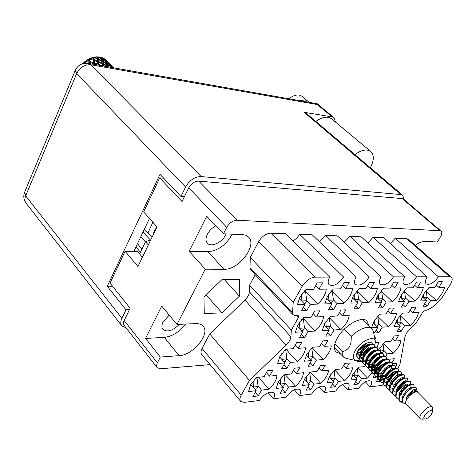 <?xml version="1.0" encoding="UTF-8"?>
<svg xmlns="http://www.w3.org/2000/svg" width="476" height="476" viewBox="0 0 476 476"><rect width="100%" height="100%" fill="white"/><g stroke="black" fill="none" stroke-linecap="round" stroke-linejoin="round"><path stroke-width="0.71" d="M258.266 395.889L261.556 390.106L268.988 389.267C273.998 384.418 276.639 379.8 276.919 375.403L269.493 376.153L272.843 370.257L267.47 370.768L264.115 376.689L256.499 377.456L250.632 384.745L248.549 391.581L256.171 390.719L252.881 396.526L258.266 395.889L255.249 392.343M286.855 368.299L290.223 362.45L297.44 361.808C302.438 356.97 305.14 352.3 305.55 347.777L298.339 348.319L301.772 342.357L296.56 342.72L293.127 348.712L285.731 349.271L279.823 356.595L277.591 363.569L284.999 362.914L281.631 368.793L286.855 368.299L283.839 364.937M313.047 365.83L316.391 360.124L323.24 359.517C328.101 354.81 330.784 350.253 331.302 345.844L324.465 346.355L327.875 340.548L322.936 340.887L319.527 346.73L312.524 347.254L306.734 354.388L304.426 361.189L311.441 360.564L308.091 366.3L313.047 365.83L310.179 362.724M385.715 356.31L387.238 353.841L393.122 353.317C397.621 348.95 400.251 344.713 401.018 340.608L395.151 341.048L398.483 335.651L394.253 335.943L390.909 341.363L384.905 341.816L378.628 349.866M285.231 392.694L288.51 387.053L295.554 386.256C300.427 381.538 303.057 377.034 303.45 372.738L296.411 373.446L299.743 367.704L294.656 368.186L291.318 373.957L284.101 374.683L278.347 381.782L276.181 388.452L283.404 387.631L280.132 393.295L285.231 392.694L282.369 389.428M310.816 389.66L314.077 384.156L320.77 383.4C325.513 378.801 328.125 374.404 328.618 370.215L321.937 370.881L325.251 365.282L320.425 365.741L317.105 371.369L310.257 372.059L304.616 378.973L302.379 385.483L309.233 384.703L305.973 390.231L310.816 389.66L308.097 386.637M335.122 386.774L338.365 381.407L344.725 380.681C349.348 376.201 351.948 371.911 352.526 367.811L346.177 368.448L349.473 362.986L344.886 363.42L341.584 368.912L335.08 369.566L329.553 376.308L327.25 382.662L333.759 381.925L330.517 387.321L335.122 386.774L332.534 383.971M365.568 365.407L364.854 366.574L358.672 367.192L353.246 373.773L350.889 379.985L357.083 379.283L353.864 384.554L358.244 384.037L355.774 381.425M427.18 306.133L430.607 300.63L436.278 300.451C440.824 296.042 443.572 291.645 444.524 287.266L438.878 287.355L442.371 281.756L438.295 281.792L434.796 287.415L429.019 287.504L423.426 294.275L420.713 300.933L426.514 300.755L423.075 306.282L427.18 306.133L424.64 303.777M405.528 306.937L408.991 301.296L414.947 301.112C419.612 296.59 422.385 292.085 423.271 287.593L417.339 287.688L420.855 281.947L416.571 281.982L413.043 287.754L406.962 287.849L401.262 294.787L398.585 301.617L404.683 301.427L401.22 307.097L405.528 306.937L402.863 304.414M382.758 307.788L386.25 301.998L392.516 301.808C397.305 297.167 400.102 292.544 400.917 287.944L394.663 288.039L398.222 282.149L393.706 282.185L390.147 288.111L383.739 288.206L377.92 295.334L375.29 302.337L381.716 302.141L378.218 307.954L382.758 307.788L379.949 305.074M358.773 308.68L362.29 302.736L368.9 302.534C373.815 297.774 376.641 293.032 377.367 288.307L370.78 288.408L374.362 282.357L369.602 282.399L366.014 288.486L359.255 288.587L353.317 295.905L350.741 303.093L357.512 302.885L353.989 308.853L358.773 308.68L355.822 305.759M333.48 309.62L337.026 303.521L343.999 303.301C349.051 298.416 351.895 293.543 352.532 288.694L345.57 288.801L349.182 282.583L344.154 282.631L340.536 288.878L333.402 288.986L327.333 296.506L324.822 303.896L331.974 303.676L328.428 309.805L333.48 309.62L330.362 306.461M401.191 331.278L404.552 325.834L410.401 325.489C414.953 321.074 417.654 316.724 418.499 312.446L412.674 312.702L416.101 307.163L411.895 307.317L408.462 312.887L402.5 313.148L396.942 319.89L394.348 326.435L400.328 326.084L396.96 331.552L401.191 331.278L398.644 328.815M378.86 332.724L382.258 327.143L388.398 326.78C393.069 322.252 395.794 317.795 396.567 313.41L390.439 313.684L393.896 308.002L389.475 308.168L386.012 313.88L379.741 314.154L374.071 321.062L371.524 327.774L377.813 327.405L374.416 333.01L378.86 332.724L376.195 330.076M376.843 369.787L374.695 373.345M374.356 374.077L373.386 377.438L376.891 377.04M330.642 335.836L334.081 329.969L340.899 329.565C345.826 324.799 348.593 320.11 349.194 315.505L342.393 315.802L345.897 309.822L340.983 310.007L337.472 316.022L330.499 316.326L324.596 323.609L322.163 330.665L329.154 330.255L325.703 336.157L330.642 335.836L327.684 332.766M304.551 337.52L308.014 331.492L315.207 331.076C320.271 326.173 323.055 321.36 323.555 316.635L316.373 316.951L319.908 310.81L314.713 311.007L311.179 317.177L303.813 317.504L297.786 324.989L295.429 332.236L302.807 331.802L299.339 337.859L304.551 337.52L301.433 334.2M305.354 291.496L317.7 304.116C322.901 299.089 325.762 294.085 326.292 289.099L318.938 289.212L322.567 282.821L317.248 282.869L313.607 289.295L306.056 289.414L299.862 297.149L297.429 304.741L304.991 304.509L299.166 298.476M397.68 368.412L399.822 365.003L404.999 336.687L406.546 333.016L409.628 329.237L416.024 323.043L422.801 312.161L425.395 310.209L427.049 310.138L432.446 307.163L441.787 298.125L450.379 284.428C452.384 281.054 452.724 278.674 451.403 277.276L449.719 276.74L438.372 276.776L395.205 238.19L390.29 243.545M368.739 325.519L366.99 321.086C362.046 315.511 344.517 325.233 337.567 337.639C333.896 344.207 333.373 348.985 335.997 351.972L340.191 353.597M169.218 315.106L163.072 321.984C161.554 325.15 161.525 327.643 162.97 329.452C167.445 332.45 172.883 330.755 179.285 324.352M215.824 225.838C212.112 227.843 209.291 230.658 207.363 234.281C205.531 238.155 205.561 241.165 207.447 243.301C211.165 247.544 222.072 242.498 225.678 234.96L226.165 233.912M142.413 257.26L137.499 251.489L125.099 251.245L137.951 266.536L157.032 226.868L143.663 211.897L159.71 177.881L182.034 201.574L188.716 187.841C191.257 183.468 194.589 181.231 198.718 181.124L402.268 198.593L403.505 199.063L441.097 231.128L439.889 230.699L237.03 220.233C232.871 220.483 229.438 222.851 226.731 227.338L223.417 233.811L243.23 234.608L246.062 235.376L248.299 236.881C257.885 244.938 238.91 270.136 224.083 269.273L205.305 269.19L177.001 324.459L195.803 323.609C198.956 323.496 201.342 324.299 202.96 326.03C210.85 333.456 193.202 355.274 179.113 355.667L160.311 357.054L156.991 363.634L156.568 365.955L157.229 367.722L160.531 368.781L210.089 364.61M142.485 257.117L142.056 256.838M148.333 244.95L145.519 241.707L139.635 253.994M150.755 239.91L145.519 241.707M374.945 339.156L376.135 337.198L374.523 337.02M391.986 362.617L394.414 358.714L390.26 359.112L389.529 360.284M415.239 245.289C418.904 242.712 422.152 241.445 424.979 241.499L437.325 241.969L440.461 236.822C441.99 234.162 442.198 232.264 441.097 231.128M239.672 279.537L221.953 279.626L203.948 296.899L204.258 313.529L221.995 312.887L239.41 296.155L239.672 279.537M255.19 274.676L249.555 285.195L249.382 291.859L290.884 336.699C290.586 339.436 288.986 342.244 286.094 345.13L244.944 300.118C247.722 297.345 249.204 294.596 249.382 291.859M293.156 314.803L250.828 270.059L249.995 267.679L292.526 312.565L293.258 314.904L295.548 315.647L298.5 315.796L298.369 317.641L291.336 330.052L290.884 336.699M258.593 241.695C261.901 236.352 265.977 233.496 270.814 233.145L285.725 233.746L329.719 277.097L314.844 277.145C309.989 277.71 305.788 280.739 302.248 286.231L258.593 241.695L250.257 257.445L249.995 267.679M319.337 241.677L325.429 235.358L337.323 235.84L381.056 276.949L369.245 276.984C364.289 283.779 359.689 286.308 355.459 284.559C353.995 282.976 354.209 280.465 356.096 277.02L312.208 234.823L299.672 234.317L296.822 238.101L293.079 240.999M349.872 236.352L393.509 276.907L404.707 276.877L361.171 236.81L349.872 236.352L344.219 242.326M367.841 242.944L373.101 237.292L416.524 276.842L427.15 276.812C425.211 280.156 424.901 282.53 426.228 283.928C429.792 285.261 433.844 282.875 438.372 276.776M427.15 276.812L383.846 237.732L373.101 237.292M449.719 276.74L406.7 238.66L395.205 238.19M406.7 238.66L408.432 239.267L451.403 277.276M240.559 401.25L201.812 354.662C200.628 353.198 200.717 351.115 202.074 348.414L241.195 395.187C239.725 397.93 239.559 400.001 240.683 401.399L244.253 402.369L259.313 400.512C264.638 393.473 269.529 390.897 273.986 392.783C275.08 394.116 274.89 396.109 273.414 398.775L268.161 392.676M244.944 300.118L209.737 333.944L202.074 348.414M157.11 367.567L123.802 324.953L123.427 323.323L123.796 321.377L130.138 308.222L110.045 283.137L125.099 251.245M177.001 324.459L161.727 306.098L145.543 338.43L160.311 357.054M223.417 233.811L206.703 216.271L189.156 251.31L205.305 269.19M163.685 178.22L159.71 177.881M317.7 304.116L310.328 304.342L306.764 310.614L303.474 307.193M306.764 310.614L301.427 310.81L304.991 304.509M378.027 378.807L376.094 381.919L380.264 381.425L377.914 378.985M382.603 360.754L383.638 359.243M361.403 361.296L360.314 360.034M357.66 360.641L357.03 361.683L361.201 361.355M393.509 276.907C388.702 283.458 384.305 285.933 380.318 284.345C378.902 282.827 379.146 280.364 381.056 276.949M325.429 235.358L369.245 276.984M356.096 277.02L343.624 277.056C338.495 284.13 333.682 286.701 329.184 284.773C327.678 283.131 327.857 280.572 329.719 277.097M299.672 234.317L343.624 277.056M302.248 286.231L293.222 302.337L292.526 312.565M250.257 257.445L293.222 302.337M249.555 285.195L291.336 330.052M209.737 333.944L249.466 380.431L286.094 345.13M249.466 380.431L241.195 395.187M294.311 389.749L299.464 395.568C300.969 392.902 301.183 390.921 300.112 389.63C295.899 387.91 291.229 390.439 286.088 397.216L273.414 398.775M319.158 386.97L324.21 392.516C325.739 389.856 325.977 387.898 324.924 386.649C320.943 385.072 316.469 387.553 311.5 394.08L299.464 395.568M342.803 384.328L347.736 389.618C349.289 386.964 349.551 385.03 348.515 383.817C344.749 382.377 340.459 384.804 335.645 391.105L324.21 392.516M365.324 381.812L370.138 386.857C371.708 384.209 371.994 382.299 370.982 381.127C367.412 379.806 363.295 382.186 358.624 388.273L347.736 389.618M383.888 384.81L381.794 385.423L370.138 386.857M404.707 276.877C402.779 280.257 402.506 282.679 403.874 284.13C407.64 285.588 411.859 283.16 416.524 276.842M377.069 347.593L378.938 342.268L375.487 342.524M368.983 355.459L369.299 355.429M361.504 361.26L362.664 359.35M368.132 361.213L367.9 361.599M358.244 384.037L361.462 378.789L367.52 378.099L372.155 372.744M372.19 372.684L373.249 371M373.529 370.501L375.189 366.038M382.472 364.806L381.121 364.937L377.587 368.793M395.764 367.002L396.925 363.355L392.7 363.777M381.812 378.95L383.466 376.296L384.459 376.183M380.264 381.425L380.538 380.99M380.746 380.651L380.973 380.294M381.222 379.896L381.758 379.027M379.057 377.147L378.087 378.712M388.624 381.568L391.843 377.718M224.315 279.614L239.41 296.155M206.084 294.852L221.995 312.887M189.156 251.31L207.899 251.703C218.157 250.751 226.273 244.896 232.246 234.144M185.58 324.067C179.535 331.933 172.437 336.365 164.28 337.371L179.113 355.667M145.543 338.43L164.28 337.371M310.328 304.342L306.603 300.505M318.938 289.212L315.576 285.826M308.014 331.492L304.39 327.661M303.016 318.265L315.207 331.076M316.373 316.951L313.196 313.654M302.807 331.802L297.28 325.923M334.081 329.969L330.493 326.262M329.237 317.623L340.899 329.565M342.393 315.802L339.376 312.756M329.154 330.255L323.924 324.84M381.157 373.928L380.145 372.887M379.205 376.677L377.873 375.302M377.492 374.909L376.599 373.987M376.224 373.606L375.136 372.482M382.258 327.143L378.735 323.674M377.879 316.492L388.398 326.78M390.439 313.684L387.72 311.06M377.813 327.405L373.125 322.776M404.552 325.834L401.072 322.478M400.251 315.767L410.401 325.489M412.674 312.702L410.086 310.257M400.328 326.084L395.889 321.782M337.026 303.521L333.331 299.815M332.427 291.776L343.999 303.301M345.57 288.801L342.393 285.677M331.974 303.676L326.476 298.131M362.29 302.736L358.636 299.16M357.773 291.705L368.9 302.534M370.78 288.408L367.764 285.517M357.512 302.885L352.317 297.78M386.25 301.998L382.633 298.535M381.8 291.598L392.516 301.808M394.663 288.039L391.802 285.35M381.716 302.141L376.802 297.417M408.991 301.296L405.415 297.94M404.618 291.473L414.947 301.112M417.339 287.688L414.614 285.183M404.683 301.427L400.036 297.054M430.607 300.63L427.073 297.369M426.306 291.324L436.278 300.451M438.878 287.355L436.29 285.017M426.514 300.755L422.105 296.685M361.462 378.789L358.113 375.267M357.839 368.002L367.52 378.099M357.083 379.283L352.722 374.677M338.365 381.407L334.979 377.771M334.676 369.953L344.725 380.681M346.177 368.448L343.535 365.663M333.759 381.925L329.172 376.968M314.077 384.156L310.661 380.395M310.394 372.042L320.77 383.4M321.937 370.881L319.158 367.883M309.233 384.703L304.402 379.348M288.51 387.053L285.065 383.156M285.166 374.576L295.554 386.256M296.411 373.446L293.49 370.203M283.404 387.631L278.317 381.835M387.238 353.841L383.834 350.425M383.251 343.47L393.122 353.317M395.151 341.048L392.635 338.567M381.657 352.877L380.735 351.948M316.391 360.124L312.887 356.351M312.125 347.635L323.24 359.517M324.465 346.355L321.544 343.273M311.441 360.564L306.354 355.06M290.223 362.45L286.689 358.541M286.005 349.247L297.44 361.808M298.339 348.319L295.263 344.981M284.999 362.914L279.632 356.94M261.556 390.106L258.087 386.066M258.599 377.248L268.988 389.267M269.493 376.153L266.411 372.637M256.171 390.719L250.81 384.43M378.295 375.737L380.116 372.666M379.509 367.514L379.408 366.657M376.718 373.499L376.397 370.756M380.175 373.148L378.813 373.297M288.968 98.752C292.663 95.819 296.149 94.593 299.428 95.075L302.224 96.331L309.043 102.292M299.684 100.644L305.193 99.912L307.984 101.156M335.449 122.017L334.009 117.709L332.206 116.929L304.152 112.288L306.157 113.175L402.767 195.309L400.84 194.571L304.152 112.288M201.164 176.56C194.738 176.703 189.537 180.19 185.563 187.026L76.648 73.566C79.914 67.3 84.639 64.367 90.827 64.766L88.316 63.362L317.26 103.768L317.325 104.53L90.827 64.766L201.164 176.56L400.84 194.571M403.94 199.432L402.767 195.309M184.385 196.737L180.969 196.499L185.563 187.026M129.424 309.697L126.009 309.805L121.898 318.289C120.422 321.49 120.428 324.049 121.915 325.971L125.985 327.821M180.969 196.499L160.013 174.341L107.267 286.26L126.009 309.805M149.5 218.436L133.81 251.417M112.509 286.207L107.267 286.26M370.352 167.754C374.142 160.418 374.285 155.003 370.774 151.517C366.812 148.821 361.51 149.845 354.87 154.587M370.774 151.517L331.635 118.827C327.571 116.025 322.306 116.882 315.832 121.398M304.515 304.015L306.633 300.814L305.687 292.044L304.795 290.64M301.968 301.379L301.528 294.531M306.633 300.814L302.218 300.933M302.165 331.118L303.016 330.451L304.426 327.988L303.504 319.414L302.873 318.408M299.862 328.666L299.487 322.359M304.426 327.988L300.112 328.226M328.47 329.547L330.522 326.554L329.213 317.587M326.197 327.196L325.87 321.621M330.522 326.554L326.441 326.78M377.01 326.607L378.759 323.912L377.831 316.076M374.856 324.483L374.618 320.187M378.759 323.912L375.082 324.114M399.453 325.233L401.095 322.686L400.221 315.493M397.383 323.228L397.186 319.497M401.095 322.686L397.597 322.877M331.421 303.117L333.361 300.088L332.403 291.562L331.796 290.574M328.946 300.618L328.559 294.573M333.361 300.088L329.184 300.201M356.869 302.254L358.666 299.398L357.345 290.509M354.477 299.898L354.138 294.584M358.666 299.398L354.709 299.505M380.984 301.433L382.656 298.75L381.556 290.437M378.682 299.22L378.39 294.573M382.656 298.75L378.902 298.851M403.862 300.659L405.433 298.131L404.487 290.414M401.655 298.577L401.417 294.537M405.433 298.131L401.869 298.226M425.609 299.916L427.091 297.542L426.198 290.473M423.491 297.964L423.301 294.477M427.091 297.542L423.7 297.631M356.107 378.253L358.142 375.558L357.339 368.513M354.287 376.332L354.12 372.428M358.142 375.558L354.519 375.951M332.789 380.871L333.7 380.282L335.015 378.087L334.164 370.453M330.963 378.908L330.76 374.463M335.015 378.087L331.207 378.503M308.258 383.62L309.376 382.996L310.697 380.746L309.757 372.535M306.443 381.609L306.199 376.581M310.697 380.746L306.693 381.187M282.429 386.518L283.773 385.852L285.106 383.549L283.97 374.808M147.982 232.96L152.867 222.209M280.626 384.459L280.346 378.795M153.617 233.972C153.778 231.223 154.7 229.313 156.366 228.248M285.106 383.549L280.888 384.007M382.359 353.061L383.864 350.669L383.037 343.708M380.336 350.901L379.949 347.635M383.864 350.669L380.383 350.961M310.602 359.66L311.566 359.017L312.922 356.691L311.762 347.986M308.579 357.464L308.287 352.014M312.922 356.691L308.829 357.036M284.16 361.98L285.362 361.302L286.725 358.916L285.844 350.425L285.344 349.634M282.143 359.737L281.816 353.591M286.725 358.916L282.405 359.279M255.195 389.57L256.79 388.862L258.129 386.5L256.927 377.414M144.389 229.182L152.046 237.232M142.009 249.037L137.463 243.742M142.984 232.139L150.452 240.041M253.405 387.47L253.095 381.115M140.825 236.673L145.406 241.945M140.468 252.256L135.934 246.949M258.129 386.5L253.678 386.988M424.997 419.041L421.867 419.213L420.35 418.803C419.505 417.833 419.856 416.119 421.385 413.674C425.669 408.224 429.304 405.968 432.285 406.903L432.743 408.372L432.505 411.675L431.476 414.185C429.453 416.946 427.335 418.565 425.122 419.035C423.473 418.963 423.372 417.714 424.812 415.28C428.781 410.651 431.345 409.449 432.505 411.675M408.997 396.389L414.453 391.694C411.675 393.122 409.259 395.598 407.206 399.132L405.927 398.168L407.206 399.132L408.997 396.389C412.882 392.605 415.834 391.248 417.851 392.325L432.285 406.903M420.35 418.803L406.058 404.076C405.195 403.083 405.51 401.363 407.004 398.924M402.702 402.202L400.84 402.101L400.042 401.583C398.733 400.09 398.959 397.656 400.709 394.283C405.838 386.869 410.229 383.656 413.876 384.65L414.108 387.351M402.607 401.976L399.81 401.316M399.941 401.476L399.656 401.179C398.436 399.852 398.537 397.65 399.953 394.574L400.316 393.878C402.875 389.6 405.939 386.518 409.509 384.626L413.555 384.328M402.91 398.352L402.166 398.644M398.811 399.168L396.93 398.364C395.615 396.865 395.83 394.431 397.573 391.064C402.684 383.662 407.069 380.467 410.728 381.484L411.026 384.019M403.196 397.65L402.214 398.079M396.829 398.257L396.544 397.96C395.3 396.603 395.413 394.366 396.877 391.248L397.18 390.659C399.691 386.441 402.72 383.382 406.26 381.49L410.413 381.163M399.644 395.241L399.031 395.473M395.693 395.967L393.83 395.163C392.516 393.658 392.718 391.224 394.449 387.863C399.542 380.473 403.928 377.295 407.599 378.331L407.926 380.83M399.977 394.533L398.721 395.05M393.729 395.056L393.45 394.765C392.188 393.372 392.313 391.099 393.813 387.934L394.063 387.458C396.526 383.299 399.513 380.27 403.023 378.366L407.283 378.015M404.344 386.506L402.892 387.934M392.593 392.789L390.754 391.974C389.428 390.469 389.63 388.029 391.349 384.673C396.425 377.301 400.804 374.142 404.487 375.201L404.838 377.652M405.516 384.239L397.591 391.028M390.653 391.873L390.368 391.581C389.088 390.159 389.225 387.845 390.772 384.638L390.963 384.275C393.378 380.181 396.324 377.176 399.798 375.272L402.422 374.38L404.172 374.886M389.511 389.624L387.69 388.809C386.357 387.291 386.554 384.858 388.261 381.508C393.319 374.148 397.692 371.006 401.393 372.083L401.768 374.499M392.849 388.642L389.874 389.273M389.487 389.267L387.458 388.553M387.69 388.809L387.309 388.416C386.006 386.958 386.155 384.608 387.75 381.353L387.88 381.109C390.243 377.075 393.152 374.1 396.591 372.19L399.281 371.262L401.078 371.768M386.447 386.476L384.644 385.661C383.305 384.138 383.489 381.704 385.197 378.355C390.231 371.012 394.604 367.888 398.311 368.983L398.715 371.357M389.761 385.53L386.804 386.137M386.423 386.125L384.412 385.405M384.644 385.661L384.263 385.268C382.942 383.781 383.103 381.389 384.745 378.093L384.81 377.962C387.131 373.987 389.993 371.042 393.396 369.126C395.556 368.025 397.067 367.847 397.93 368.597L398.001 368.674M392.533 379.61L388.761 382.079M387.083 382.817L386.685 382.954M383.4 383.353L381.615 382.525C380.27 381.002 380.449 378.563 382.145 375.219C387.161 367.894 391.528 364.783 395.247 365.901L395.675 368.24M384.376 381.722L386.69 382.436L383.745 383.013M383.37 383.002L381.383 382.27M381.508 382.424L381.234 382.139C379.896 380.616 380.068 378.182 381.758 374.838L381.764 374.832C384.031 370.923 386.851 368.007 390.219 366.086C392.426 364.937 393.979 364.747 394.866 365.514L394.943 365.592M393.188 372.863L386.393 378.64M383.222 379.991L380.717 380.276M380.366 380.235L378.598 379.414C377.254 377.879 377.42 375.445 379.11 372.107C384.102 364.789 388.47 361.7 392.2 362.831L392.646 365.14M393.289 371.839L389.535 375.82L384.959 378.807M380.336 379.89L378.372 379.158M378.598 379.414L378.224 379.027C376.879 377.492 377.046 375.058 378.729 371.714L378.795 371.589C381.02 367.793 383.775 364.949 387.053 363.063C389.314 361.867 390.903 361.665 391.825 362.45L391.897 362.528M383.002 375.778L381.544 376.462M380.913 376.695L377.694 377.182M377.355 377.141L375.606 376.314C374.249 374.779 374.416 372.339 376.088 369.007C381.068 361.706 385.429 358.63 389.172 359.785L389.636 362.052M381.157 376.082L377.688 376.819M377.319 376.802L375.374 376.058M375.606 376.314L375.231 375.927C373.874 374.392 374.041 371.952 375.713 368.62L375.856 368.359C378.039 364.675 380.717 361.909 383.894 360.058C386.214 358.815 387.851 358.595 388.797 359.404L388.874 359.481M377.861 373.654L374.695 374.106M374.356 374.059L372.625 373.232C371.262 371.691 371.417 369.251 373.089 365.919C378.045 358.636 382.401 355.578 386.161 356.75L386.643 358.987M378.093 373.053L374.683 373.743M374.32 373.725L372.393 372.976M372.625 373.232L372.25 372.851C370.893 371.304 371.048 368.87 372.714 365.538L372.934 365.14C375.07 361.576 377.676 358.886 380.752 357.071C383.132 355.78 384.804 355.548 385.786 356.369L385.863 356.447M384.566 363.23L377.319 369.537L375.421 370.417M374.82 370.631L371.708 371.048M371.369 371L369.656 370.167C368.293 368.62 368.442 366.181 370.102 362.855C375.04 355.584 379.396 352.543 383.162 353.727L383.662 355.941M382.936 364.396L375.707 369.775M375.04 370.042L371.691 370.691M371.334 370.661L369.43 369.911M369.656 370.167L369.287 369.787C367.924 368.234 368.073 365.8 369.727 362.474L373.493 357.381L377.623 354.108C380.056 352.764 381.782 352.508 382.787 353.353L382.865 353.436M376.504 365.175L374.933 366.187M371.429 367.728L368.733 368.002M368.406 367.948L366.704 367.115C365.342 365.562 365.479 363.128 367.133 359.802C372.053 352.549 376.403 349.521 380.181 350.729L380.699 352.906M377.635 363.64L372.66 366.788M370.673 367.448L368.721 367.65M368.365 367.621L366.478 366.865M366.71 367.115L366.341 366.74C364.973 365.181 365.11 362.748 366.758 359.422L369.953 354.941L374.511 351.163C376.998 349.759 378.765 349.491 379.806 350.354L379.89 350.431M378.735 357.089L373.392 362.295M365.455 364.919L363.771 364.08C362.403 362.528 362.533 360.088 364.176 356.768C369.078 349.527 373.422 346.516 377.212 347.742L377.748 349.89M377.551 357.785L374.386 360.897M363.777 364.086L363.408 363.706C362.034 362.147 362.171 359.707 363.807 356.393L367.008 351.901L371.399 348.236C373.952 346.778 375.766 346.486 376.843 347.373L376.927 347.45M375.796 354.108L370.31 359.416M362.522 361.903L360.856 361.064C359.475 359.505 359.606 357.065 361.236 353.751C366.121 346.522 370.465 343.529 374.267 344.773L374.814 346.897M366.008 361.094L362.819 361.617M362.48 361.582L360.63 360.814M360.856 361.07L360.493 360.689C359.112 359.13 359.237 356.691 360.873 353.376L368.305 345.332C370.917 343.809 372.785 343.499 373.898 344.404L373.975 344.481M373.125 350.782L367.246 356.542M362.849 358.678L359.921 358.958M359.606 358.904L357.952 358.065C356.572 356.5 356.691 354.061 358.315 350.752M372.024 351.437L368.049 355.34M357.952 358.065L357.589 357.69C356.209 356.125 356.328 353.686 357.952 350.378L358.606 349.229M410.55 381.341L410.437 384.221M394.461 371.024L393.67 372.226M391.391 368.043L390.647 369.168M406.236 404.261L403.963 403.35C402.137 402.494 401.94 400.453 403.386 397.234L403.707 396.597C406.04 392.652 408.914 389.784 412.323 387.994C414.519 386.976 415.887 387.036 416.435 388.178L416.988 389.648C414.346 388.107 410.663 390.951 405.927 398.168M414.608 391.623L417.119 391.153L418.095 392.575M416.964 391.111L416.988 389.648M94.01 57.489L97.288 58.959L97.509 60.993L94.218 59.655L94.01 57.489L92.772 57.423L92.933 59.173L90.375 58.262L89.315 58.869M94.641 57.001L97.003 56.775L97.199 58.209L94.641 57.001L93.457 57.423M98.205 57.084L101.394 58.953L101.715 60.577L98.472 58.846L98.205 57.084L97.003 56.775M98.782 56.84L100.942 57.239L101.251 58.358L98.782 56.84L97.586 57.037M102.507 57.786L104.327 58.774L104.821 59.595L102.507 57.786L101.709 57.763M107.076 61.237L105.482 59.732M105.571 59.75L105.987 60.154M86.287 60.541L88.548 59.143L88.762 61.184L86.287 60.541L82.651 63.695M89.756 58.982L93.016 60.077L93.248 62.499L90.012 61.529L89.756 58.982L88.548 59.143M90.375 58.262L92.772 57.423M94.682 64.486L94.623 63.885L97.913 65.051M90.25 63.701L90.119 62.558L93.35 63.486L93.427 64.26M93.35 63.486L94.623 63.885M90.012 61.529L89.655 62.368L92.999 63.379M85.977 63.171L85.745 61.469L90.119 62.558M94.528 62.915L94.296 60.541L97.598 61.832L97.824 64.082L94.528 62.915L94.069 63.736L93.248 62.499M97.824 64.082L98.449 65.147M93.016 60.077L94.296 60.541M97.509 60.993L98.175 62.279L97.598 61.832M94.218 59.655L93.671 60.428L92.933 59.173M98.562 59.571L101.828 61.255L102.102 63.1L98.8 61.559L98.562 59.571L97.288 58.959M88.875 62.231L89.024 63.486M85.448 61.249L89.655 62.368L88.762 61.184M85.412 61.261L85.745 61.469M84.627 61.821L84.841 63.243M108.927 63.171L105.273 59.542L109.557 63.689L109.873 64.028L109.534 64.105M111.985 66.099L109.873 64.028M113.639 67.824L110.176 64.391L113.669 67.83M112.455 67.616L111.122 65.837L113.449 67.794M111.699 67.045L111.039 67.366M110.337 65.748L111.122 65.837M110.872 65.408L110.283 65.617M109.653 64.319L110.176 64.391M109.075 63.397L109.736 64.462L106.749 62.142L106.19 60.952L109.075 63.397M109.962 64.914L110.503 66.17L107.392 64.028L106.945 62.648L109.962 64.914M109.367 67.074L107.915 66.212L107.546 64.611L110.694 66.705L110.902 67.342M107.915 66.212L107.279 66.705M107.392 64.028L106.6 64.528L107.546 64.611M110.64 66.664L110.503 66.17M105.975 62.546L106.945 62.648M109.807 64.79L109.736 64.462M106.749 62.142L105.969 62.517M105.404 60.868L106.19 60.952M105.952 60.529L105.357 60.744M104.75 59.47L105.273 59.542M105.041 60.041L105.559 61.273L102.471 59.149L102.042 57.786L105.041 60.041M105.743 61.797L106.166 63.237L102.971 61.297L102.62 59.72L105.743 61.797M106.309 63.838L106.648 65.486L103.381 63.742L103.096 61.951L106.309 63.838L106.6 64.528L106.166 63.237M103.685 66.069L103.482 64.48L106.773 66.176L106.844 66.628M106.773 66.176L107.082 66.67M103.381 63.742L102.685 64.403L103.482 64.48M107.112 66.676L106.648 65.486M102.971 61.297L102.221 61.874L103.096 61.951M102.471 59.149L101.68 59.643L102.62 59.72M105.696 61.761L105.559 61.273M101.18 57.709L102.042 57.786M104.893 59.922L104.821 59.595M102.161 65.801L99.115 64.569L98.889 62.374L102.197 63.861L102.429 65.849M98.681 65.188L99.115 64.569M102.197 63.861L102.685 64.403L102.102 63.1M98.889 62.374L98.175 62.279L98.8 61.559M101.828 61.255L101.715 60.577M97.348 57.06L97.776 59.5L98.472 58.846M101.394 58.953L101.251 58.358M97.199 58.209L97.776 59.5L98.544 65.164M400.732 402.059L402.773 402.351M403.386 397.234L403.827 396.318C405.808 392.67 408.271 390.064 411.21 388.511L411.478 388.386M402.684 399.043L402.166 399.031M399.953 394.574L400.721 393.009C402.672 389.439 405.094 386.881 407.98 385.346L408.253 385.215M410.252 384.864L410.687 385.096C411.389 385.929 410.907 387.476 409.241 389.737M399.4 395.848L399.037 395.83M396.877 391.248L397.633 389.725C399.56 386.226 401.94 383.721 404.767 382.198L405.046 382.067M407.468 384.418L406.266 386.393M402.637 389.981L400.334 391.456M396.258 392.664L395.931 392.646M394.318 391.968L393.598 389.683M393.813 387.934L394.562 386.447C396.46 383.031 398.799 380.574 401.571 379.075L401.851 378.938M404.392 381.216L403.291 383.091M399.34 386.988L397.151 388.356M390.772 384.638L391.516 383.192C393.384 379.854 395.675 377.444 398.388 375.963L398.668 375.826M390.028 386.345L388.184 385.643L387.452 383.245M387.75 381.353L388.481 379.949C390.32 376.695 392.569 374.332 395.223 372.875L395.502 372.738M386.696 383.192L385.138 382.508M385.173 377.325L385.471 376.712C387.28 373.541 389.481 371.238 392.069 369.804L392.349 369.662M383.656 380.074L382.109 379.384L381.377 376.867M381.764 374.832L384.935 370.013L389.213 366.603M386.482 375.046L381.365 377.01M380.627 376.974L379.098 376.284L378.36 373.708M378.795 371.589L382.395 366.383L386.524 363.367M377.771 373.91L376.105 373.196L375.368 370.56M376.266 367.656L382.984 360.546M386.232 362.42L385.53 363.872M380.211 369.114L375.344 370.869M374.749 370.84L373.125 370.126L372.387 367.43M372.934 365.14L373.624 363.92L379.884 357.547M375.433 367.061L372.357 367.823M371.649 367.769L370.161 367.073L369.424 364.318M370.423 361.272L376.802 354.566M380.294 356.298L379.681 357.654M372.405 364.069L369.245 364.789M368.757 364.747L367.216 364.033L366.472 361.219M367.531 358.101L374.088 351.419M370.977 360.296L369.4 361.1M365.788 361.724L364.283 361.016L363.539 358.136M364.652 354.947L371.006 348.48M373.202 347.867L374.166 348.218M374.416 350.247L373.886 351.514M362.837 358.714L361.367 358.006L360.624 355.072M361.802 351.8L367.942 345.558M370.352 349.562L366.199 353.674M365.003 354.424L360.362 355.78M370.268 344.344C367.752 342.5 358.868 350.967 359.898 355.721L358.464 355.019L357.726 352.02M367.561 346.445L363.099 350.86M361.927 351.574L357.434 352.811M406.415 398.317C410.258 392.569 413.525 390.022 416.208 390.677L416.601 391.07M402.452 400.203C399.977 395.996 410.943 384.935 413.049 387.482L413.174 387.625M403.005 398.097L402.196 398.228M399.162 396.556C397.496 391.927 407.914 381.865 409.901 384.305L409.901 384.305M408.497 388.898L405.135 392.218M399.786 394.931L399.061 395.032M396.038 393.313C394.425 388.648 404.773 378.7 406.766 381.139L406.766 381.139M405.522 385.566L401.809 389.231M396.627 391.772L395.943 391.861M392.938 390.088C391.367 385.387 401.655 375.546 403.654 377.998L403.707 378.045M389.85 386.881C388.333 382.151 398.549 372.416 400.56 374.868L400.56 374.868M389.761 385.56L387.809 385.161M387.416 384.858L387.071 384.418M386.78 383.692C385.31 378.926 395.461 369.299 397.478 371.762L397.478 371.762M397.787 372.286L397.276 374.63L392.051 380.264M389.779 381.579L387.88 382.264M383.727 380.52C382.305 375.743 392.331 366.246 394.402 368.65M394.193 371.619L388.856 377.278M380.693 377.361C379.324 372.589 389.195 363.224 391.332 365.556M391.677 366.103L391.123 368.62M383.948 375.296L381.704 376.099M380.61 376.236L378.729 375.808M379.098 376.284L377.95 374.981M377.67 374.219C376.355 369.447 386.078 360.219 388.273 362.474M378.057 373.136L375.737 372.726M374.672 371.096C373.404 366.324 382.978 357.226 385.233 359.41M379.432 368.376L378.188 369.078M374.594 370.108L372.381 369.364L373.125 370.126M371.685 367.99C370.465 363.218 379.902 354.251 382.21 356.363M381.871 359.975L375.677 365.812L372.577 366.972M372.012 367.044L369.424 366.312L368.971 365.687M368.716 364.902C367.543 360.13 376.837 351.294 379.205 353.335M379.658 353.942L378.985 356.833M378.955 356.881L373.267 362.492M369.013 364.021L366.847 363.569M367.216 364.033L366.014 362.623M365.758 361.825C364.634 357.06 373.791 348.349 376.213 350.324M375.986 353.93L370.019 359.678L366.579 360.963M364.283 361.016L363.069 359.576M362.819 358.767C361.742 354.001 370.762 345.415 373.232 347.325M369.923 354.697L367.216 356.631M363.069 358.023L361.004 357.547M361.367 358.006L360.142 356.542M370.28 347.73L368.793 349.931M364.426 353.597L360.647 355.007M358.464 355.019L357.226 353.525M367.067 345.344L366.092 346.754M363.491 349.313L361.183 350.848M101.18 58.066L102.923 65.938M106.106 63.011L107.136 66.682M85.371 61.309L85.668 63.177M89.22 58.911L89.827 63.629M93.314 57.465L94.153 64.391M360.046 360.124L356.048 360.57C352.508 359.463 352.282 356.078 355.37 350.413C360.754 340.929 374.499 334.777 375.374 341.31L374.796 345.778M375.374 341.31L373.392 331.332L371.994 328.749C367.175 325.721 360.29 328.196 351.33 336.175L351.032 342.524L349.527 346.784C347.545 349.527 345.088 351.115 342.155 351.556L334.83 343.916M355.816 360.522L346.201 358.422L343.541 357.101L342.262 354.781L342.155 351.556M370.423 342.97L367.537 342.881C364.092 344.023 361.153 346.445 358.714 350.134L357.994 351.502M358.493 350.509L360.183 349.622L366.151 343.821M359.951 353.977L360.689 353.733M361.409 353.436L362.926 352.645L368.454 347.653M359.844 354.912L360.207 354.834M360.796 354.674C364.11 353.49 366.901 351.395 369.18 348.384M361.897 349.717L366.288 345.451M372.357 343.886C371.708 342.298 370.102 341.964 367.537 342.881M351.33 336.175L344.374 329.077M358.94 349.777L365.633 343.624M226.731 227.338L188.716 187.841M124.141 320.55L157.372 362.795M198.718 181.124L237.03 220.233M439.889 230.699L402.268 198.593M270.814 233.145L314.844 277.145M298.369 317.641L296.441 315.606M207.899 251.703L224.083 269.273M378.872 375.237L378.497 375.278M121.731 325.727L26.281 203.46C24.698 201.419 24.496 198.891 25.674 195.88L24.669 192.137L75.285 70.347L76.648 73.566L25.674 195.88L121.898 318.289M332.206 116.929L317.325 104.53M305.693 292.127L303.39 292.169M305.187 303.373L303.932 303.408M303.51 319.497L301.76 319.575M303.016 330.451L301.611 330.528M329.6 318.289L328.5 318.343M329.124 328.952L327.958 329.017M377.379 326.191L376.629 326.233M399.727 324.912L399.15 324.941M332.415 291.639L330.808 291.669M331.921 302.575L330.915 302.605M357.714 291.175L356.732 291.193M357.238 301.826L356.459 301.849M381.698 290.741L381.282 290.747M381.24 301.112L380.663 301.13M404.029 300.433L403.636 300.445M356.833 377.7L355.703 377.825M333.7 380.282L332.373 380.425M309.84 372.732L309.519 372.767M309.376 382.996L307.841 383.162M284.255 375.32L283.345 375.409M283.773 385.852L282.012 386.048M382.531 352.835L381.812 352.894M312.042 348.503L311.185 348.569M311.566 359.017L310.126 359.142M285.85 350.503L284.356 350.616M285.362 361.302L283.684 361.451M257.29 378.045L255.719 378.206M256.79 388.862L254.779 389.082M24.669 192.137C23.169 196.058 23.639 199.747 26.079 203.198M88.316 63.362C82.306 62.677 77.969 65.01 75.285 70.347M334.009 117.709L317.26 103.768M413.876 384.65L413.483 384.257M410.728 381.484L410.336 381.086M407.599 378.331L407.206 377.938M404.487 375.195L404.1 374.808M401.393 372.083L401.006 371.691M398.311 368.983L397.924 368.597M395.247 365.895L394.866 365.514M392.2 362.831L391.825 362.45M389.172 359.779L388.797 359.404M386.161 356.75L385.78 356.369M383.162 353.727L382.787 353.353M380.181 350.729L379.806 350.354M377.212 347.742L376.843 347.373M374.267 344.773L373.898 344.404M91.797 63.022L92.427 63.207M110.92 65.033L109.557 63.689M113.109 67.199L112.306 66.408M108.183 62.326L107.386 61.541M412.323 387.994L411.21 388.511M409.509 384.626L407.98 385.346M406.26 381.49L404.767 382.198M403.023 378.366L401.571 379.075M399.798 375.272L398.388 375.963M396.591 372.19L395.223 372.875M384.745 378.093L385.471 376.712M393.396 369.126L392.069 369.804M390.219 366.086L388.934 366.752M387.053 363.063L385.81 363.718M375.856 368.359L376.558 367.097M383.894 360.058L382.698 360.701M380.752 357.071L379.598 357.702M370.03 361.927L370.703 360.754M377.623 354.108L376.516 354.721M367.145 358.737L367.805 357.607M374.511 351.163L373.446 351.764M364.277 355.554L364.919 354.471M371.399 348.236L370.382 348.819M361.433 352.389L362.058 351.353M368.305 345.332L367.335 345.897M402.024 394.152L401.702 394.301M396.044 387.744L395.699 387.91M393.081 384.566L392.724 384.739M387.214 378.253L386.857 378.432M381.413 372L381.062 372.178M375.677 365.812L374.505 366.437M372.839 362.736L372.5 362.92M370.019 359.678L369.679 359.862M367.186 356.643L366.877 356.816M370.03 348.188L370.304 347.718M370.161 367.073L369.424 366.312M101.091 57.745L101.465 58.899M106.392 63.843L106.017 62.695M371.994 328.749L362.73 319.539M343.357 356.905L334.336 347.468"/></g></svg>

